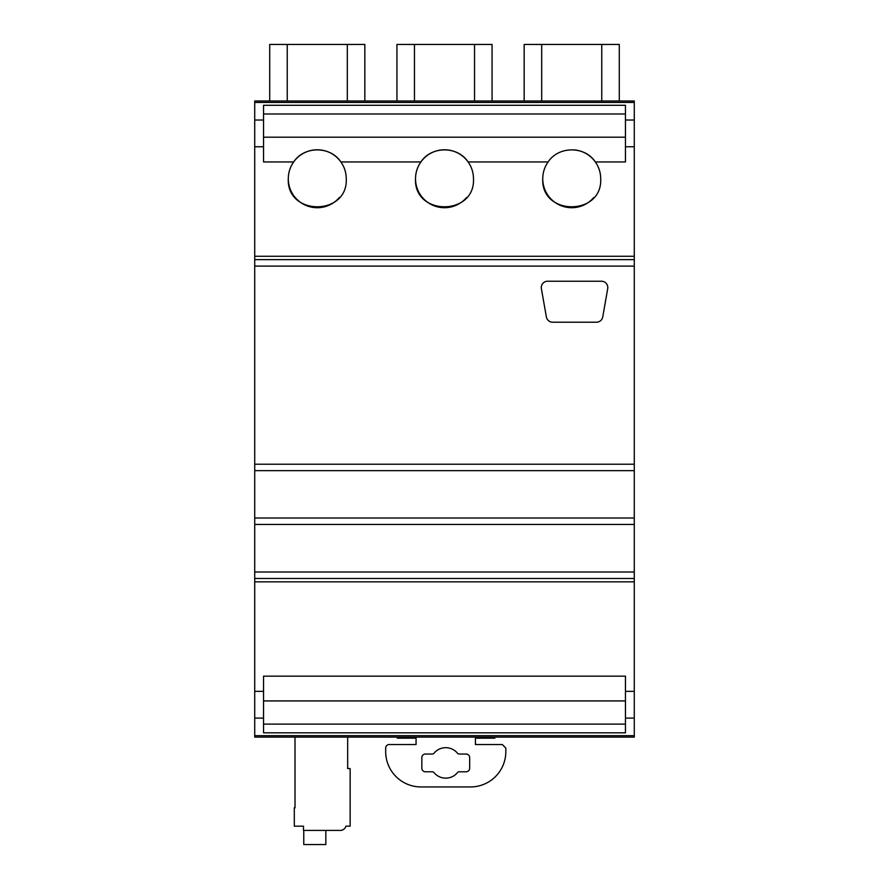 <?xml version="1.0" encoding="UTF-8"?>
<svg xmlns="http://www.w3.org/2000/svg" width="889" height="889" viewBox="0 0 889 889"><rect width="100%" height="100%" fill="white"/><g stroke="black" fill="none" stroke-linecap="round" stroke-linejoin="round"><path stroke-width="1.33" d="M396.939 100.99L396.939 44.45L492.062 44.45L492.062 100.99L492.062 44.45M254.721 100.99L634.279 100.99L634.279 102.446L254.721 102.446L254.721 100.99M634.279 256.265L254.721 256.265L254.721 735.659L634.279 735.659L634.279 102.446M254.721 256.265L254.721 102.446M634.279 735.659L634.279 737.114L254.721 737.114L254.721 735.659M541.69 100.99L541.69 44.45L524.166 44.45L524.166 100.99M541.69 44.45L619.289 44.45L619.289 100.99L619.289 44.45M364.834 100.99L364.834 44.45L364.834 100.99M269.711 100.99L269.711 44.45L269.711 100.99M269.711 44.45L364.834 44.45M548.169 161.865A28.981 28.981 0 0 0 548.113 161.954L468.114 161.954C457.646 145.885 431.354 145.896 420.886 161.954C417.352 166.988 415.563 172.588 415.519 178.745C413.718 216.127 475.282 216.127 473.481 178.745C473.437 172.588 471.648 166.988 468.114 161.954A28.981 28.981 0 0 0 420.886 161.954L340.887 161.954C330.419 145.885 304.127 145.896 293.659 161.954C290.125 166.988 288.347 172.588 288.292 178.745C286.491 216.127 348.066 216.127 346.254 178.745C346.21 172.588 344.421 166.988 340.887 161.954A28.981 28.981 0 0 0 293.659 161.954L263.555 161.954L263.555 105.291L625.445 105.291L625.445 120.026L634.279 120.026M254.721 572.005L634.279 572.005M254.721 524.443L634.279 524.443M254.721 518.009L634.279 518.009M254.721 470.648L634.279 470.648M254.721 464.225L634.279 464.225M254.721 266.1L634.279 266.1M552.636 322.218A6.356 6.356 0 0 1 546.379 316.962L541.39 288.692A6.356 6.356 0 0 1 547.657 281.224L601.453 281.224A6.356 6.356 0 0 1 607.709 288.692L602.731 316.962A6.356 6.356 0 0 1 596.463 322.218L552.636 322.218M574.45 149.897A28.981 28.981 0 0 1 595.341 161.954C584.873 145.885 558.581 145.896 548.113 161.954C544.579 166.988 542.79 172.588 542.746 178.745C540.934 216.127 602.509 216.127 600.708 178.745C600.653 172.588 598.875 166.988 595.341 161.954L625.445 161.954L625.445 120.026M625.445 691.353L625.445 732.825L263.555 732.825L263.555 676.162L625.445 676.162L625.445 691.353L634.279 691.353M263.555 113.981L625.445 113.981M473.481 178.745A28.981 28.981 0 0 0 471.937 169.421M415.519 178.745A28.981 28.981 0 0 0 466.592 197.491M600.708 178.745A28.981 28.981 0 0 0 599.164 169.421M542.746 178.745A28.981 28.981 0 0 0 593.819 197.491M346.254 178.745A28.981 28.981 0 0 0 344.71 169.421M288.292 178.745A28.981 28.981 0 0 0 339.376 197.491M475.437 737.114L475.437 744.538L502.296 744.538L505.83 748.071L505.83 751.605A35.338 35.338 0 0 1 470.492 786.943L421.008 786.943A35.338 35.338 0 0 1 385.67 751.605L385.67 748.071A3.534 3.534 0 0 1 389.204 744.538L416.063 744.538L416.063 737.114M397.294 737.114L397.294 738.17L416.063 738.17M433.965 753.261A2.122 2.122 0 0 1 432.321 754.039L425.409 754.039A3.567 3.567 0 0 0 421.842 757.606L421.842 768.207A3.567 3.567 0 0 0 425.409 771.785L432.321 771.785A2.122 2.122 0 0 1 433.965 772.563A15.235 15.235 0 0 0 457.535 772.563A2.122 2.122 0 0 1 459.18 771.785L466.103 771.785A3.567 3.567 0 0 0 469.67 768.207L469.67 757.606A3.567 3.567 0 0 0 466.103 754.039L459.18 754.039A2.122 2.122 0 0 1 457.535 753.261A15.235 15.235 0 0 0 433.965 753.261M475.437 738.17L494.851 738.17L494.851 737.114M263.555 724.124L625.445 724.124M347.666 737.114L347.666 768.574L350.144 768.574L350.144 826.17L345.899 826.17A5.656 5.656 0 0 1 340.431 830.415L303.493 830.415L303.493 826.17L294.303 826.17L294.303 807.801L295.015 807.801L295.015 737.114M340.431 830.415L336.364 830.415M342.509 830.015L344.265 828.915M325.83 830.415L325.83 844.55L303.771 844.55L303.771 830.415M414.463 100.99L414.463 44.45M474.537 44.45L474.537 100.99M601.764 44.45L601.764 100.99M287.236 100.99L287.236 44.45M347.31 44.45L347.31 100.99M254.721 120.026L263.555 120.026M254.721 578.461L634.279 578.461M254.721 259.644L634.279 259.644M254.721 146.752L263.555 146.752M625.445 146.752L634.279 146.752M254.721 718.09L263.555 718.09M625.445 718.09L634.279 718.09M263.555 691.353L254.721 691.353M254.721 581.851L634.279 581.851M263.555 137.195L625.445 137.195M263.555 700.921L625.445 700.921"/></g></svg>
